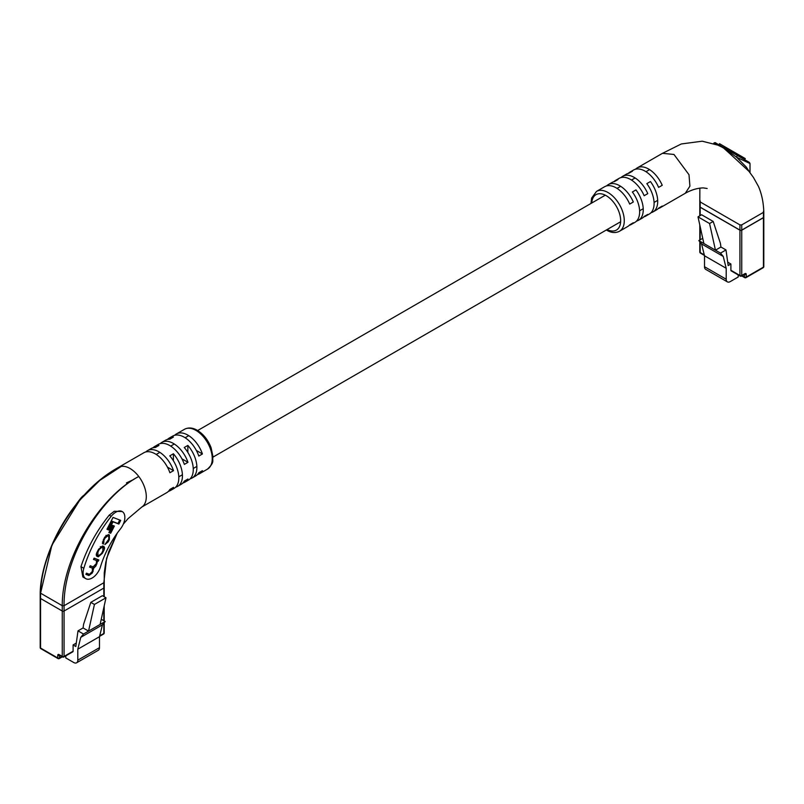 <?xml version="1.0" encoding="UTF-8"?>
<svg xmlns="http://www.w3.org/2000/svg" width="804" height="804" viewBox="0 0 804 804"><rect width="100%" height="100%" fill="white"/><g stroke="black" fill="none" stroke-linecap="round" stroke-linejoin="round"><path stroke-width="1.21" d="M699.802 215.814L699.802 206.628A1.276 0.734 0 0 0 700.173 207.151L700.173 215.603M739.931 230.105A1.276 0.734 0 0 0 741.74 230.105L741.74 275.491A1.276 0.734 180 0 1 739.931 275.491A1.276 0.734 120 0 0 740.203 276.073L731.158 270.858A1.276 0.734 -60 0 1 730.896 270.275L739.931 275.491L739.931 230.105L700.173 207.151M740.203 276.073A1.276 1.276 0 0 0 741.479 276.073A1.276 0.734 60 0 0 741.74 275.491L744.906 273.661A1.92 1.105 -60 0 1 746.263 274.445L746.263 277.058L763.428 267.139L763.428 217.582L741.74 230.105M763.428 217.582A1.276 0.734 0 0 0 763.8 217.06L763.8 266.616A1.276 0.734 180 0 1 763.428 267.139A1.276 0.734 -120 0 1 763.157 267.732A1.276 1.276 0 0 0 763.8 266.616M730.896 270.275L730.896 264.013L728.183 265.581L725.992 249.943L720.927 247.019L720.414 243.351L713.188 221.442L701.621 214.768L698.003 216.849L709.57 223.532L713.188 221.442M709.57 223.532L715.449 250.185L703.882 243.511L698.003 216.849M738.213 274.928L738.213 276.998L730.263 281.591A5.749 3.316 120 0 1 727.389 281.882A5.749 3.316 120 0 1 726.203 279.249L726.203 268.295L723.238 256.436L720.505 253.109L725.992 249.943M702.736 238.326L698.817 240.587L701.55 243.913L704.515 255.772L704.515 266.727A5.749 3.316 120 0 0 705.701 269.36L727.389 281.882M730.896 264.013L727.71 262.174M723.238 256.436L701.55 243.913M720.505 253.109L715.449 250.185L720.927 247.019M698.817 240.587L703.882 243.511M726.203 268.295L704.515 255.772M750.011 172.739L750.011 163.524L736.615 157.262L746.263 167.041L749.841 172.518M636.537 221.08A23.004 13.276 -120 0 0 638.487 220.286A23.004 13.276 -120 0 0 635.974 189.905L632.366 191.995A23.004 13.276 60 0 1 634.879 222.376L631.261 224.457A23.004 13.276 -120 0 0 633.311 222.748L629.703 224.839A23.004 13.276 60 0 1 627.643 226.547L619.512 231.24A23.004 13.276 60 0 0 623.04 212.809A23.004 13.276 60 0 0 608.015 192.538A23.004 13.276 60 0 0 596.508 191.402L604.648 186.709A23.004 13.276 60 0 1 616.145 187.845A23.004 13.276 60 0 1 629.703 204.075L633.311 201.985A23.004 13.276 -120 0 0 619.763 185.764A23.004 13.276 -120 0 0 608.256 184.618A23.004 13.276 -120 0 0 606.598 185.915M650.999 212.738A23.004 13.276 -120 0 0 652.948 211.944A23.004 13.276 -120 0 0 650.436 181.563L646.818 183.644A23.004 13.276 60 0 1 649.33 214.025L645.712 216.115A23.004 13.276 -120 0 0 647.773 214.397L644.155 216.487A23.004 13.276 60 0 1 642.105 218.206L638.487 220.286M629.311 225.261A23.004 13.276 -120 0 0 631.261 224.457M643.763 216.909A23.004 13.276 -120 0 0 645.712 216.115M658.225 208.568A23.004 13.276 -120 0 0 660.174 207.764A23.004 13.276 -120 0 0 662.225 206.055L658.617 208.146A23.004 13.276 60 0 1 656.556 209.854L652.948 211.944M608.256 184.618L611.874 182.538A23.004 13.276 60 0 1 614.387 181.614L617.995 179.523A23.004 13.276 -120 0 0 615.482 180.448L619.1 178.357A23.004 13.276 60 0 1 630.597 179.503A23.004 13.276 60 0 1 644.155 195.724L647.773 193.633A23.004 13.276 -120 0 0 634.215 177.413A23.004 13.276 -120 0 0 622.718 176.277L626.326 174.187A23.004 13.276 60 0 1 628.839 173.262L632.457 171.182A23.004 13.276 -120 0 0 629.944 172.106L633.562 170.016A23.004 13.276 60 0 1 645.059 171.151A23.004 13.276 60 0 1 658.617 187.382L662.225 185.292A23.004 13.276 -120 0 0 648.677 169.071A23.004 13.276 -120 0 0 637.17 167.925L662.476 153.323L673.973 154.458L688.998 174.729L689.912 186.156L685.309 193.251C691.329 189.885 697.309 188.096 703.249 187.895L707.148 188.488M699.802 201.412L699.802 206.728A1.276 0.734 180 0 0 700.173 207.251L739.931 230.205A1.276 0.734 180 0 0 741.74 230.205L763.428 217.693A1.276 0.734 180 0 0 763.8 217.17L763.8 211.844C763.468 202.387 761.71 193.965 758.534 186.568L753.398 177.393L748.936 171.312L729.741 153.564L730.283 152.68L724.324 148.237L714.243 143.413A1.276 1.236 -109.1 0 1 714.143 143.534M719.098 145.434L723.791 148.207L729.741 153.564M700.173 207.251L700.173 200.889L700.173 201.935L739.931 224.889L741.74 224.889L763.428 212.367L763.428 211.321L763.428 217.693M713.731 143.403A1.276 1.276 120.1 0 1 715.51 142.861L749.368 162.418M622.718 176.277A23.004 13.276 -120 0 0 621.05 177.563M637.17 167.925A23.004 13.276 -120 0 0 635.512 169.222M615.482 180.448A23.004 13.276 -120 0 0 613.824 181.734M629.944 172.106A23.004 13.276 -120 0 0 628.276 173.393M750.011 163.524L749.368 162.418L737.248 155.413L736.615 157.262L730.283 152.68L730.615 151.584L724.796 148.227A1.276 0.693 120 0 0 724.324 148.237A1.276 0.844 128.2 0 1 723.791 148.207M714.243 143.413A1.276 1.266 120 0 1 715.882 143.082L719.59 145.222A1.276 0.784 120 0 0 719.067 145.202A1.276 0.613 -67.1 0 1 718.716 145.273M723.781 147.635L724.414 146.529L719.53 143.705L718.887 144.81M724.414 146.529L725.308 147.052L724.675 148.157M725.308 147.052L726.705 147.856L726.062 148.961M726.705 147.856L727.308 148.197L726.665 149.303M732.565 152.71L733.208 151.604L732.354 151.112L736.776 153.664L736.142 154.78M736.776 153.664L737.318 153.976L736.685 155.092M737.318 153.976L740.313 155.715M739.821 156.901L740.464 155.795L739.921 155.484L739.288 156.589M740.464 155.795L743.549 157.584M742.866 158.659L743.509 157.554L742.966 157.242L742.333 158.348M743.509 157.554L744.404 158.076M731.288 150.499L731.077 151.855M731.72 150.75L731.379 152.026M727.459 149.765L727.67 148.408L731.509 150.629L730.876 151.735M103.827 596.528L103.827 588.076A1.276 0.734 0 0 0 104.198 587.553A1.276 0.734 180 0 1 103.827 588.076L103.827 582.749L64.069 605.703L62.26 605.703L40.572 593.181L51.918 545.122L79.807 500.058C56.732 526.389 40.853 564.89 40.2 592.638L40.2 597.985A1.276 0.734 0 0 0 40.572 598.508A1.276 0.734 180 0 1 40.2 597.985L40.2 647.542A1.276 1.276 0 0 0 40.843 648.647A1.276 0.734 -60 0 1 40.572 648.064L57.737 657.973L57.737 655.371A1.92 1.105 60 0 1 59.094 654.587L62.26 656.416L62.26 611.03L40.572 598.508L40.572 648.064A1.276 0.734 180 0 1 40.2 647.542M59.094 654.587A1.276 0.734 -60 0 0 59.365 655.17L62.521 656.999A1.276 0.734 -60 0 0 63.164 656.938A1.276 0.734 -120 0 0 63.797 656.999A1.276 0.734 -120 0 0 64.069 656.416L64.069 611.03L103.827 588.076L64.069 611.03L64.069 605.703C63.285 558.669 100.088 496.802 138.77 476.491L138.77 476.491C99.435 496.812 61.787 558.559 62.26 605.703L62.26 611.03A1.276 0.734 0 0 0 64.069 611.03A1.276 0.734 180 0 1 62.26 611.03L40.572 598.508L40.572 593.181C41.366 546.831 80.058 485.646 121.283 466.4A23.004 13.276 60 0 1 130.027 468.501A23.004 13.276 60 0 1 138.77 476.491A23.004 13.276 60 0 1 141.876 506.992A23.004 13.276 60 0 1 141.705 507.103M73.104 651.2A1.276 0.734 60 0 1 72.842 651.783L63.797 656.999A1.276 1.276 0 0 1 62.521 656.999A1.276 0.734 -60 0 1 62.26 656.416A1.276 0.734 180 0 0 64.069 656.416L73.104 651.2L73.104 644.939L75.817 646.496L78.008 630.869L83.073 627.944L83.586 624.276L90.812 602.367L102.379 595.694L105.987 597.774L94.43 604.457L90.812 602.367M105.987 597.774L100.118 624.437L88.551 631.11L94.43 604.457M78.008 630.869L83.495 634.034L80.762 637.361L77.797 649.21L77.797 660.164A5.749 3.316 60 0 1 76.611 662.797L98.299 650.275A5.749 3.316 60 0 0 99.485 647.652L99.485 636.688L102.45 624.839L105.183 621.512L101.264 619.251M76.611 662.797A5.749 3.316 60 0 1 73.737 662.516L65.787 657.923L65.787 655.853M76.29 643.089L73.104 644.939M102.45 624.839L80.762 637.361M105.183 621.512L100.118 624.437M83.495 634.034L88.551 631.11L83.073 627.944M99.485 636.688L77.797 649.21M115.816 512.178A12.774 7.377 120 0 0 111.193 516.319A94.56 54.592 120 0 0 83.837 568.307A12.774 7.377 120 0 0 85.767 578.649A12.774 7.377 120 0 0 100.47 566.85A69.003 39.838 -60 0 1 120.439 528.911A12.774 7.377 120 0 0 122.208 511.545A12.774 7.377 120 0 0 115.816 512.178M85.767 578.649L82.862 576.971L80.963 566.649C87.123 548.137 96.53 530.982 109.203 515.163L114.238 511.274L122.208 511.545M84.33 494.932A12.774 7.377 120 0 0 80.48 498.58A94.56 54.592 120 0 0 74.862 506.138M141.665 507.123L166.83 492.601A23.004 13.276 -120 0 0 169.895 489.435L173.513 487.355A23.004 13.276 60 0 1 170.438 490.51L174.056 488.42A23.004 13.276 -120 0 0 169.785 455.858L173.403 453.768A23.004 13.276 60 0 1 177.674 486.34L181.282 484.249A23.004 13.276 -120 0 0 184.357 481.093L187.965 479.003A23.004 13.276 60 0 1 184.9 482.169L188.508 480.078A23.004 13.276 -120 0 0 184.237 447.506L187.855 445.426A23.004 13.276 60 0 1 192.126 477.988A23.004 13.276 60 0 1 190.176 478.792M177.674 486.34A23.004 13.276 60 0 1 175.724 487.134M174.689 435.265A23.004 13.276 60 0 1 176.357 433.979A23.004 13.276 60 0 1 187.855 435.115A23.004 13.276 60 0 1 202.427 453.958L198.809 456.049A23.004 13.276 -120 0 0 184.237 437.205A23.004 13.276 -120 0 0 172.739 436.069L169.121 438.15A23.004 13.276 60 0 1 173.403 437.074L169.785 439.165A23.004 13.276 -120 0 0 165.513 440.24L161.895 442.331A23.004 13.276 60 0 1 173.403 443.466A23.004 13.276 60 0 1 187.965 462.31L184.357 464.4A23.004 13.276 -120 0 0 169.785 445.547A23.004 13.276 -120 0 0 158.287 444.411L154.669 446.501A23.004 13.276 60 0 1 158.941 445.426L155.323 447.506A23.004 13.276 -120 0 0 151.052 448.582L147.444 450.672A23.004 13.276 60 0 1 158.941 451.808A23.004 13.276 60 0 1 173.513 470.662L169.895 472.742A23.004 13.276 -120 0 0 155.323 453.898A23.004 13.276 -120 0 0 143.826 452.763L118.59 467.325A23.004 13.276 60 0 1 118.801 467.214A23.004 13.276 60 0 1 121.283 466.4L99.837 480.37L79.817 500.048C91.706 485.837 104.701 474.893 118.801 467.214M170.438 490.51A23.004 13.276 60 0 1 168.488 491.304M184.9 482.169A23.004 13.276 60 0 1 182.95 482.963M192.126 477.988L195.744 475.908A23.004 13.276 -120 0 0 198.809 472.742L202.427 470.662A23.004 13.276 60 0 1 199.352 473.817A23.004 13.276 60 0 1 197.402 474.611M103.827 582.749L106.61 558.277L117.193 533.213M145.775 451.959A23.004 13.276 60 0 1 147.444 450.672M160.237 443.617A23.004 13.276 60 0 1 161.895 442.331M167.463 439.446A23.004 13.276 60 0 1 169.121 438.15M153.001 447.788A23.004 13.276 60 0 1 154.669 446.501M40.572 592.146L40.572 593.181L40.572 592.146M196.367 450.461L202.427 453.958M181.905 458.813L187.965 462.31M167.453 467.154L173.513 470.662M187.855 445.426L187.855 452.421M173.403 453.768L173.403 460.762M103.796 542.881L103.937 540.258L105.063 538.047L107.726 535.896L108.721 536.288L108.791 539.182L104.882 544.599L108.228 541.826L109.344 539.625L109.414 534.982L108.359 534.58L104.771 537.092L103.264 540.047L103.193 544.107L103.796 542.881L102.47 541.916M105.927 535.364L108.218 535.997M93.535 559.303L96.44 560.599L96.379 563.514L93.113 566.88L90.229 565.765L89.566 567.081L92.38 568.167L92.37 571.373L89.545 574.368L86.46 573.172L85.857 574.337L88.942 575.533L92.339 572.95L93.746 568.147L95.907 565.976L97.676 561.001L98.249 561.192L98.872 559.976L94.128 558.137L93.455 559.443L95.807 560.227M89.636 566.931L91.937 567.905M103.334 551.403C104.842 548.79 104.922 547.102 103.595 546.368L102.56 545.966L98.44 549.514L97.485 551.383C95.977 554.006 95.887 555.685 97.214 556.428L98.259 556.83L102.379 553.283L103.334 551.403L102.731 551.062M112.55 525.364L108.882 532.549L110.691 533.253L114.359 526.057L112.55 525.364M120.721 520.389L113.032 517.424L106.972 529.303L108.841 530.027L113.042 521.806L118.851 524.057L120.721 520.389M107.043 529.163L107.937 529.504L112.138 521.283L117.947 523.535L119.736 520.017M117.947 523.535L118.851 524.057M112.138 521.283L113.042 521.806M107.937 529.504L108.841 530.027M108.962 532.409L109.786 532.73L113.384 525.685M109.786 532.73L110.691 533.253M103.515 548.227L103.304 546.248M96.611 556.026L99.646 555.574M96.39 554.046L97.023 554.619M102.359 547.353L100.269 546.7M98.882 555.504L101.525 553.423L102.882 550.76L102.882 547.655L101.937 547.293L99.294 549.373L97.927 552.036L97.927 555.132L98.882 555.504M96.822 554.519L97.927 555.132M96.852 560.911L97.897 559.594M97.354 560.669L98.249 561.192M96.771 560.478L97.676 561.001M93.003 568.639L92.842 567.624L93.746 568.147M92.842 567.624L93.927 566.981M91.736 572.599L92.339 572.95M85.938 574.197L88.942 575.533M88.038 575.011L89.998 574.428M102.781 542.308L103.585 542.76M102.389 543.373L102.882 542.368M109.374 536.871L109.153 534.881M105.173 543.996L105.907 543.434M700.173 226.698L700.173 239.803M700.173 242.245L700.173 252.536L704.304 254.918M726.203 279.249L704.515 266.727M742.112 275.702L744.454 277.058L744.373 274.405M746.263 274.445A1.276 0.734 180 0 1 744.454 274.445L744.444 274.365M700.173 252.536A1.276 0.734 180 0 1 699.802 252.014A1.276 1.276 0 0 0 700.445 253.119A1.276 0.734 -60 0 1 700.173 252.536M744.906 273.661A1.276 0.734 60 0 1 744.635 274.244L744.323 274.154M745.358 277.581A1.276 0.734 -120 0 0 745.991 277.641A1.276 0.734 -120 0 0 746.263 277.058A1.276 0.734 0 0 1 744.454 277.058A1.276 0.734 120 0 0 744.715 277.641L741.74 275.923M607.11 229.552A20.442 11.809 -120 0 0 620.658 220.185A20.442 11.809 -120 0 0 606.206 195.673A20.442 11.809 -120 0 0 591.774 202.99M741.74 230.205L741.74 224.889M739.931 230.205L739.931 224.889M733.982 152.056L733.338 153.162M736.665 153.604L736.022 154.71M738.735 154.8L738.102 155.906M741.801 156.569L741.157 157.674M745.027 158.428L744.383 159.534M729.308 149.353L728.675 150.469M99.696 635.843L103.827 633.462L103.827 623.16M103.827 620.728L103.827 607.623M99.485 647.652L77.797 660.164M57.737 655.371A1.276 0.734 180 0 0 59.546 655.371L59.546 657.973L61.888 656.627M59.546 657.973A1.276 0.734 180 0 1 57.737 657.973A1.276 0.734 -60 0 0 58.009 658.566A1.276 1.276 0 0 0 59.285 658.566A1.276 0.734 -120 0 0 59.546 657.973M40.843 648.647L58.009 658.566A1.276 0.734 -60 0 0 58.642 658.496A1.276 0.734 -120 0 0 59.285 658.566L62.26 656.848M104.198 622.708L104.198 632.939A1.276 0.734 180 0 1 103.827 633.462A1.276 0.734 60 0 1 103.555 634.044L99.575 636.346M111.193 516.319L109.203 515.163M184.488 429.286C188.437 427.286 192.699 427.627 197.261 430.301C203.432 434.1 208.035 439.888 211.08 447.657L212.99 456.742C211.924 461.164 215.241 461.607 207.492 469.124A23.004 13.276 -120 0 0 211.01 450.692A23.004 13.276 -120 0 0 195.985 430.421A23.004 13.276 -120 0 0 184.488 429.286L176.357 433.979M83.837 568.307L80.963 566.649M101.776 552.931L102.379 553.283M97.354 556.308L98.259 556.83M97.334 551.685L97.927 552.036M98.691 549.021L99.294 549.373M101.033 546.77L101.937 547.293M96.379 563.504L96.982 563.855M95.274 565.614L95.907 565.976M92.54 571.011L93.153 571.363M103.334 539.906L103.937 540.258M108.741 539.283L109.344 539.625M107.625 541.474L108.228 541.826M106.821 535.384L107.726 535.896M104.47 537.695L105.063 538.047M178.789 476.832L182.407 474.752M193.251 468.491L196.869 466.4M213 457.094L620.638 221.743M639.612 210.789L643.23 208.698M654.074 202.437L657.682 200.347M156.227 454.451L159.845 452.361M170.689 446.099L174.307 444.019M185.141 437.758L188.759 435.667M197.663 430.532L605.301 195.181M617.05 188.397L620.668 186.317M631.502 180.056L635.12 177.965M645.964 171.704L649.582 169.624M699.802 224.999L699.802 240.024M699.802 241.783L699.802 252.014M704.425 255.421L700.445 253.119M741.479 276.073L744.635 274.244M763.157 267.732L745.991 277.641A1.276 1.276 0 0 1 744.715 277.641M606.337 229.994L606.739 230.225C611.321 232.899 615.583 233.24 619.512 231.24M660.174 207.764L685.47 193.161M699.802 201.362L699.872 188.106M662.255 153.453L681.289 143.966L702.234 141.202L719.188 145.474M591 203.432L591.633 198.075L596.508 191.402M715.882 143.082C715.439 142.368 714.676 142.65 713.59 143.916M719.59 145.222L724.796 148.227M745.288 158.579L744.645 159.684M117.213 533.193L108.681 551.835L105.806 562.217L104.259 572.739L104.198 596.739M104.198 605.914L104.198 620.949M103.555 634.044A1.276 1.276 0 0 0 104.198 632.939M126.439 482.923L133.886 479.395M207.492 469.124L199.352 473.817M123.293 524.158L128.027 518.66L141.876 506.992"/></g></svg>
